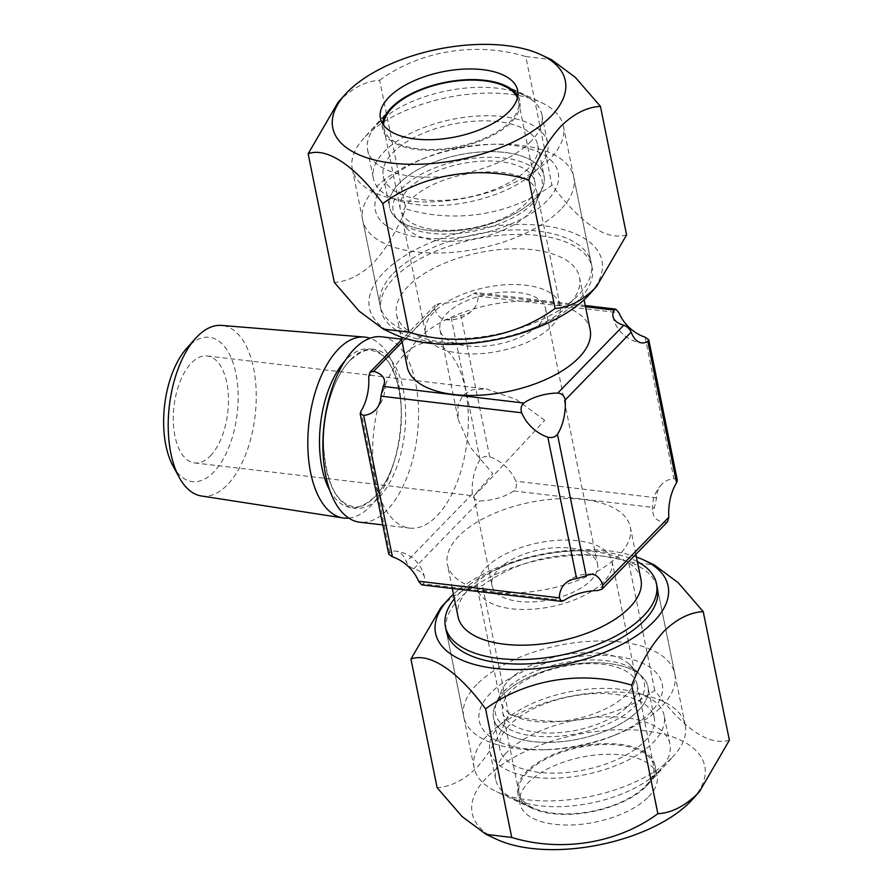 <?xml version="1.0" encoding="UTF-8"?>
<svg xmlns="http://www.w3.org/2000/svg" width="894" height="894" viewBox="0 0 894 894"><rect width="100%" height="100%" fill="white"/><g stroke="black" fill="none" stroke-linecap="round" stroke-linejoin="round"><path stroke-width="0.67" stroke-dasharray="4.47 3.35" d="M628.84 705.288A68.659 32.553 -11.5 0 0 637.176 684.636A68.659 32.553 -11.5 0 0 583.816 663.795A68.659 32.553 -11.5 0 0 510.943 691.364A68.659 32.553 -11.5 0 0 502.607 712.015A68.659 32.553 -11.5 0 0 555.967 732.856A68.659 32.553 -11.5 0 0 628.84 705.288M645.3 786.172A68.659 32.553 -11.5 0 0 646.541 784.854A68.659 32.553 -11.5 0 0 653.626 765.521A68.659 32.553 -11.5 0 0 600.276 744.68A68.659 32.553 -11.5 0 0 527.393 772.248A68.659 32.553 -11.5 0 0 519.068 792.9A68.659 32.553 -11.5 0 0 533.148 807.919A68.659 32.553 -11.5 0 0 645.3 786.172M506.451 752.714A88.919 42.152 -11.5 0 0 495.667 779.456A88.919 42.152 -11.5 0 0 513.894 798.912A88.919 42.152 -11.5 0 0 659.135 770.751A88.919 42.152 -11.5 0 0 660.744 769.041A88.919 42.152 -11.5 0 0 669.919 744.009A88.919 42.152 -11.5 0 0 600.824 717.022A88.919 42.152 -11.5 0 0 506.451 752.714M500.662 724.285A88.919 42.152 -11.5 0 0 489.878 751.038A88.919 42.152 -11.5 0 0 558.973 778.026A88.919 42.152 -11.5 0 0 653.358 742.322A88.919 42.152 -11.5 0 0 664.141 715.58A88.919 42.152 -11.5 0 0 595.046 688.592A88.919 42.152 -11.5 0 0 500.662 724.285M509.368 725.313A78.784 37.347 -11.5 0 0 499.802 749.016A78.784 37.347 -11.5 0 0 561.03 772.93A78.784 37.347 -11.5 0 0 644.652 741.305A78.784 37.347 -11.5 0 0 654.218 717.603A78.784 37.347 -11.5 0 0 592.99 693.688A78.784 37.347 -11.5 0 0 509.368 725.313M503.098 694.549A78.784 37.347 -11.5 0 0 495.052 706.092A78.784 37.347 -11.5 0 0 493.544 718.251A78.784 37.347 -11.5 0 0 554.772 742.165A78.784 37.347 -11.5 0 0 638.394 710.529A78.784 37.347 -11.5 0 0 647.96 686.838A78.784 37.347 -11.5 0 0 641.814 676.233A78.784 37.347 -11.5 0 0 574.585 664.052A78.784 37.347 -11.5 0 0 503.098 694.549A78.784 37.347 168.5 0 1 574.585 664.052A78.784 37.347 168.5 0 1 641.814 676.233A78.784 37.347 168.5 0 1 638.394 710.529A78.784 37.347 168.5 0 1 543.016 742.311A78.784 37.347 168.5 0 1 495.052 706.092A78.784 37.347 168.5 0 1 503.098 694.549M504.663 690.615A75.968 36.017 -11.5 0 0 496.908 701.745A75.968 36.017 -11.5 0 0 543.161 736.667A75.968 36.017 -11.5 0 0 635.12 706.025A75.968 36.017 -11.5 0 0 638.405 672.958A75.968 36.017 -11.5 0 0 573.59 661.202A75.968 36.017 -11.5 0 0 504.663 690.615M393.751 333.987A118.634 56.244 168.5 0 1 383.817 272.346A118.634 56.244 168.5 0 1 540.825 225.4A118.634 56.244 168.5 0 1 589.671 294.126M626.582 234.932C606.467 240.844 581.592 224.249 551.944 185.125C512.005 214.526 455.694 224.059 405.798 208.85C396.802 231.11 386.04 249.08 373.547 262.769C360.751 275.073 347.677 281.61 334.3 282.381M338.01 102.43L340.402 99.871C353.186 87.567 366.261 81.03 379.637 80.27L405.798 208.85M365.355 136.592A107.705 51.059 168.5 0 1 541.283 102.486A107.705 51.059 168.5 0 1 563.365 126.043A107.705 51.059 168.5 0 1 550.302 158.439A107.705 51.059 168.5 0 1 435.981 201.686A107.705 51.059 168.5 0 1 352.292 168.988A107.705 51.059 168.5 0 1 363.411 138.671A107.705 51.059 168.5 0 1 365.355 136.592M517.805 95.904A70 33.19 168.5 0 1 519.816 101.033A70 33.19 168.5 0 1 511.323 122.098A70 33.19 168.5 0 1 437.01 150.203A70 33.19 168.5 0 1 382.61 128.948A70 33.19 168.5 0 1 382.453 123.439M393.204 273.463A107.705 51.059 168.5 0 1 507.524 230.216A107.705 51.059 168.5 0 1 591.213 262.914A107.705 51.059 168.5 0 1 578.15 295.311A107.705 51.059 168.5 0 1 463.83 338.547A107.705 51.059 168.5 0 1 380.14 305.86A107.705 51.059 168.5 0 1 393.204 273.463M379.637 80.27C419.577 50.869 475.887 41.336 525.784 56.545L551.944 185.125M525.784 56.545L551.43 59.63M440.809 607.696L443.2 605.149C455.985 592.834 469.059 586.308 482.447 585.548C522.375 556.146 578.686 546.614 628.583 561.823L654.229 564.907M692.47 799.404A118.634 56.244 -11.5 0 0 643.624 730.677A118.634 56.244 -11.5 0 0 486.615 777.624A118.634 56.244 -11.5 0 0 496.55 839.265M729.381 740.21C709.266 746.121 684.391 729.515 654.743 690.403C614.804 719.804 558.493 729.325 508.597 714.127C499.601 736.377 488.839 754.357 476.346 768.047C463.55 780.35 450.475 786.888 437.099 787.648M672.165 757.408A107.705 51.059 -11.5 0 0 674.11 755.329A107.705 51.059 -11.5 0 0 685.229 725.012A107.705 51.059 -11.5 0 0 601.539 692.314A107.705 51.059 -11.5 0 0 487.219 735.561A107.705 51.059 -11.5 0 0 474.155 767.957A107.705 51.059 -11.5 0 0 496.237 791.514A107.705 51.059 -11.5 0 0 672.165 757.408M646.418 786.105A70 33.19 -11.5 0 0 647.681 784.753A70 33.19 -11.5 0 0 654.911 765.052A70 33.19 -11.5 0 0 600.511 743.797A70 33.19 -11.5 0 0 526.197 771.902A70 33.19 -11.5 0 0 517.704 792.967A70 33.19 -11.5 0 0 532.064 808.277A70 33.19 -11.5 0 0 646.418 786.105M685.229 725.012L657.381 588.14A107.705 51.059 -11.5 0 0 573.691 555.453A107.705 51.059 -11.5 0 0 459.371 598.689A107.705 51.059 -11.5 0 0 446.307 631.086L474.155 767.957M648.586 796.755A70 33.19 -11.5 0 0 657.079 775.701A70 33.19 -11.5 0 0 602.679 754.447A70 33.19 -11.5 0 0 528.365 782.552A70 33.19 -11.5 0 0 519.872 803.617A70 33.19 -11.5 0 0 574.272 824.86A70 33.19 -11.5 0 0 648.586 796.755M508.597 714.127L482.447 585.548M654.743 690.403L628.583 561.823M636.394 556.996A118.634 56.244 -11.5 0 0 453.448 594.219M544.692 420.325L516.263 399.484L486.414 388.957L472.378 389.739L463.07 395.081L457.963 404.96L458.231 419.588L470.669 447.659L492.817 473.675L473.775 495.913L481.978 488.001L544.692 420.325M210.336 455.918A53.852 27.055 96.7 0 0 228.439 397.193A53.852 27.055 96.7 0 0 207.207 355.968A53.852 27.055 96.7 0 0 191.428 362.986A53.852 27.055 96.7 0 0 173.324 421.711A53.852 27.055 96.7 0 0 194.568 462.924A53.852 27.055 96.7 0 0 210.336 455.918M201.373 495.98A85.88 43.158 96.7 0 0 227.311 484.894A85.88 43.158 96.7 0 0 256.153 390.477A85.88 43.158 96.7 0 0 221.522 325.416M348.794 518.107A91.087 45.773 96.7 0 0 370.485 506.194A91.087 45.773 96.7 0 0 393.394 464.131A91.087 45.773 96.7 0 0 400.836 401.127A91.087 45.773 96.7 0 0 370.038 338.245M172.866 465.685A72.671 36.52 96.7 0 0 213.644 472.155A72.671 36.52 96.7 0 0 235.893 373.457A72.671 36.52 96.7 0 0 188.131 346.749A72.671 36.52 96.7 0 0 186.745 348.235M381.671 336.803A93.345 46.913 -83.3 0 1 418.493 408.256A93.345 46.913 -83.3 0 1 387.113 510.049A93.345 46.913 -83.3 0 1 359.768 522.219M534.411 199.451A78.784 37.347 -11.5 0 0 542.468 187.908A78.784 37.347 -11.5 0 0 494.494 151.689A78.784 37.347 -11.5 0 0 399.126 183.471A78.784 37.347 -11.5 0 0 395.707 217.767A78.784 37.347 -11.5 0 0 462.936 229.948A78.784 37.347 -11.5 0 0 534.411 199.451A78.784 37.347 168.5 0 1 462.936 229.948A78.784 37.347 168.5 0 1 395.707 217.767A78.784 37.347 168.5 0 1 389.56 207.162A78.784 37.347 168.5 0 1 399.126 183.471A78.784 37.347 168.5 0 1 482.749 151.835A78.784 37.347 168.5 0 1 543.977 175.749A78.784 37.347 168.5 0 1 542.468 187.908A78.784 37.347 168.5 0 1 534.411 199.451M528.801 213.554A68.659 32.553 -11.5 0 0 535.808 203.497A68.659 32.553 -11.5 0 0 537.126 192.903A68.659 32.553 -11.5 0 0 483.777 172.061A68.659 32.553 -11.5 0 0 410.894 199.63A68.659 32.553 -11.5 0 0 402.568 220.282A68.659 32.553 -11.5 0 0 407.921 229.523A68.659 32.553 -11.5 0 0 466.5 240.14A68.659 32.553 -11.5 0 0 528.801 213.554M551.71 326.198A68.659 32.553 -11.5 0 0 560.046 305.536A68.659 32.553 -11.5 0 0 506.686 284.694A68.659 32.553 -11.5 0 0 433.813 312.263A68.659 32.553 -11.5 0 0 425.488 332.914A68.659 32.553 -11.5 0 0 478.838 353.756A68.659 32.553 -11.5 0 0 551.71 326.198M508.72 680.446A68.659 32.553 168.5 0 1 571.009 653.86A68.659 32.553 168.5 0 1 629.599 664.477A68.659 32.553 168.5 0 1 634.952 673.718A68.659 32.553 168.5 0 1 626.627 694.37A68.659 32.553 168.5 0 1 553.744 721.939A68.659 32.553 168.5 0 1 500.394 701.097A68.659 32.553 168.5 0 1 501.702 690.503A68.659 32.553 168.5 0 1 508.72 680.446M485.8 567.802A68.659 32.553 168.5 0 1 558.683 540.244A68.659 32.553 168.5 0 1 612.032 561.086A68.659 32.553 168.5 0 1 603.707 581.737A68.659 32.553 168.5 0 1 530.824 609.306A68.659 32.553 168.5 0 1 477.474 588.464A68.659 32.553 168.5 0 1 485.8 567.802M568.193 305.469A93.345 44.253 168.5 0 1 529.282 329.73A93.345 44.253 168.5 0 1 463.26 343.162A93.345 44.253 168.5 0 1 396.567 314.61A93.345 44.253 168.5 0 1 407.887 286.527A93.345 44.253 168.5 0 1 506.976 249.046A93.345 44.253 168.5 0 1 579.513 277.386A93.345 44.253 168.5 0 1 568.193 305.469M407.195 366.875A93.345 44.253 168.5 0 1 418.526 338.804A93.345 44.253 168.5 0 1 517.604 301.323A93.345 44.253 168.5 0 1 590.152 329.662M579.055 299.769A107.705 51.059 168.5 0 1 534.165 327.763A107.705 51.059 168.5 0 1 457.985 343.262A107.705 51.059 168.5 0 1 381.045 310.319A107.705 51.059 168.5 0 1 394.109 277.922A107.705 51.059 168.5 0 1 508.429 234.686A107.705 51.059 168.5 0 1 592.119 267.373A107.705 51.059 168.5 0 1 579.055 299.769M560.694 209.531A107.705 51.059 168.5 0 1 446.374 252.778A107.705 51.059 168.5 0 1 362.685 220.08A107.705 51.059 168.5 0 1 375.748 187.684A107.705 51.059 168.5 0 1 420.638 159.691A107.705 51.059 168.5 0 1 496.818 144.191A107.705 51.059 168.5 0 1 573.758 177.135A107.705 51.059 168.5 0 1 560.694 209.531M546.916 200.927A93.345 44.253 168.5 0 1 421.812 237.692A93.345 44.253 168.5 0 1 386.621 181.996A93.345 44.253 168.5 0 1 425.533 157.735A93.345 44.253 168.5 0 1 491.555 144.303A93.345 44.253 168.5 0 1 546.916 200.927M640.953 579.39A93.345 44.253 -11.5 0 0 574.261 550.838A93.345 44.253 -11.5 0 0 508.239 564.27A93.345 44.253 -11.5 0 0 469.328 588.531A93.345 44.253 -11.5 0 0 458.007 616.614M618.994 555.196A93.345 44.253 168.5 0 1 519.906 592.677A93.345 44.253 168.5 0 1 447.369 564.337A93.345 44.253 168.5 0 1 458.7 536.266A93.345 44.253 168.5 0 1 557.778 498.785A93.345 44.253 168.5 0 1 630.326 527.125A93.345 44.253 168.5 0 1 618.994 555.196M637.333 561.588A107.705 51.059 -11.5 0 0 579.524 550.738A107.705 51.059 -11.5 0 0 503.356 566.237A107.705 51.059 -11.5 0 0 458.466 594.231A107.705 51.059 -11.5 0 0 454.387 598.812M476.826 684.469A107.705 51.059 -11.5 0 0 463.762 716.865A107.705 51.059 -11.5 0 0 540.702 749.809A107.705 51.059 -11.5 0 0 616.871 734.309A107.705 51.059 -11.5 0 0 661.772 706.316A107.705 51.059 -11.5 0 0 674.836 673.92A107.705 51.059 -11.5 0 0 591.146 641.221A107.705 51.059 -11.5 0 0 476.826 684.469M490.605 693.073A93.345 44.253 -11.5 0 0 545.966 749.697A93.345 44.253 -11.5 0 0 611.988 736.265A93.345 44.253 -11.5 0 0 650.899 712.004A93.345 44.253 -11.5 0 0 615.709 656.308A93.345 44.253 -11.5 0 0 490.605 693.073M404.122 354.851A93.345 46.913 96.7 0 0 372.742 456.644A93.345 46.913 96.7 0 0 409.553 528.097A93.345 46.913 96.7 0 0 436.898 515.939A93.345 46.913 96.7 0 0 468.277 414.146A93.345 46.913 96.7 0 0 431.456 342.693A93.345 46.913 96.7 0 0 404.122 354.851M498.517 569.31A53.852 25.535 168.5 0 1 555.677 547.687A53.852 25.535 168.5 0 1 597.527 564.036A53.852 25.535 168.5 0 1 590.99 580.228A53.852 25.535 168.5 0 1 533.83 601.852A53.852 25.535 168.5 0 1 491.991 585.503A53.852 25.535 168.5 0 1 498.517 569.31M539.004 324.69A53.852 25.535 -11.5 0 0 545.53 308.497A53.852 25.535 -11.5 0 0 503.691 292.148A53.852 25.535 -11.5 0 0 446.531 313.772A53.852 25.535 -11.5 0 0 439.993 329.964A53.852 25.535 -11.5 0 0 481.844 346.313A53.852 25.535 -11.5 0 0 539.004 324.69M421.711 584.866L423.298 583.871A33.246 15.768 -11.5 0 0 424.549 577.502A33.246 15.768 -11.5 0 0 413.766 568.785C410.368 567.545 407.887 565.231 406.334 561.857A33.246 16.707 96.7 0 0 395.863 551.117A33.246 16.707 96.7 0 0 389.728 552.57L388.745 554.191M434.674 308.933A33.246 16.707 96.7 0 0 445.156 319.672A33.246 16.707 96.7 0 0 451.291 318.219L460.913 315.392A33.246 24.037 44.2 0 0 472.881 309.838A33.246 24.037 44.2 0 0 478.189 296.149L476.089 292.64L473.462 293.5A33.246 15.768 168.5 0 1 439.58 303.457L435.378 304.977L434.674 308.933L368.686 376.787M480.067 459.661A33.246 16.707 96.7 0 0 472.334 494.002C473.049 498.226 475.519 500.539 479.754 500.931A33.246 15.768 -11.5 0 0 513.637 490.962C516.397 488.526 517.134 485.274 515.838 481.218A33.246 24.037 44.2 0 0 489.688 456.834C485.598 455.862 482.391 456.812 480.067 459.661L451.291 318.219M677.328 480.19L673.864 478.592A33.246 24.037 44.2 0 0 661.895 484.157A33.246 24.037 44.2 0 0 656.598 497.846L654.397 507.591A33.246 15.768 -11.5 0 0 653.145 513.961A33.246 15.768 -11.5 0 0 663.929 522.677L667.505 521.817M408.681 188.712A68.659 32.553 168.5 0 1 481.553 161.143A68.659 32.553 168.5 0 1 534.903 181.985A68.659 32.553 168.5 0 1 526.577 202.636A68.659 32.553 168.5 0 1 453.705 230.205A68.659 32.553 168.5 0 1 400.344 209.364A68.659 32.553 168.5 0 1 408.681 188.712M517.425 97.882A68.659 32.553 168.5 0 1 518.453 101.1A68.659 32.553 168.5 0 1 510.116 121.752A68.659 32.553 168.5 0 1 437.244 149.32A68.659 32.553 168.5 0 1 383.895 128.479A68.659 32.553 168.5 0 1 383.582 125.104M531.07 141.286A88.919 42.152 168.5 0 1 436.685 176.978A88.919 42.152 168.5 0 1 367.59 149.991A88.919 42.152 168.5 0 1 376.776 124.959A88.919 42.152 168.5 0 1 378.385 123.249A88.919 42.152 168.5 0 1 523.627 95.088A88.919 42.152 168.5 0 1 541.853 114.544A88.919 42.152 168.5 0 1 531.07 141.286M536.847 169.715A88.919 42.152 168.5 0 1 442.474 205.408A88.919 42.152 168.5 0 1 373.379 178.42A88.919 42.152 168.5 0 1 384.163 151.678A88.919 42.152 168.5 0 1 478.547 115.974A88.919 42.152 168.5 0 1 547.642 142.962A88.919 42.152 168.5 0 1 536.847 169.715M528.153 168.687A78.784 37.347 168.5 0 1 444.53 200.312A78.784 37.347 168.5 0 1 383.302 176.397A78.784 37.347 168.5 0 1 392.857 152.695A78.784 37.347 168.5 0 1 476.491 121.07A78.784 37.347 168.5 0 1 537.719 144.984A78.784 37.347 168.5 0 1 528.153 168.687M532.846 203.385A75.968 36.017 168.5 0 1 463.93 232.798A75.968 36.017 168.5 0 1 399.104 221.042A75.968 36.017 168.5 0 1 402.401 187.975A75.968 36.017 168.5 0 1 494.36 157.333A75.968 36.017 168.5 0 1 540.613 192.255A75.968 36.017 168.5 0 1 532.846 203.385M350.549 359.712A80.058 40.23 96.7 0 0 326.042 468.445A80.058 40.23 96.7 0 0 378.665 497.869A80.058 40.23 96.7 0 0 403.172 389.136A80.058 40.23 96.7 0 0 350.549 359.712M329.718 490.281A79.912 40.152 96.7 0 0 374.474 497.243A79.912 40.152 96.7 0 0 394.567 460.354A79.912 40.152 96.7 0 0 401.093 405.071A79.912 40.152 96.7 0 0 346.425 359.354A79.912 40.152 96.7 0 0 345.006 360.863M472.334 494.002L406.334 561.857M389.728 552.57L360.941 411.117M564.047 600.5L423.298 583.871M413.766 568.785L479.754 500.931M513.637 490.962L654.397 507.591M663.929 522.677L597.941 590.543M439.58 303.457L402.132 341.977M585.481 306.731L473.462 293.5M489.688 456.834L460.913 315.392M478.189 296.149L618.939 312.766M645.088 337.15L673.864 478.592M656.598 497.846L515.838 481.218M653.626 765.521L637.176 684.636M533.148 807.919L513.894 798.912M495.667 779.456L489.878 751.038M499.802 749.016L493.544 718.251M496.908 701.745L501.702 690.503M638.405 672.958L629.599 664.477M654.218 717.603L647.96 686.838M669.919 744.009L664.141 715.58M646.541 784.854L660.744 769.041M519.068 792.9L502.607 712.015M505.456 85.723L541.283 102.486M563.365 126.043L591.213 262.914M517.648 90.383L519.816 101.033M380.442 118.299L382.61 128.948M352.292 168.988L380.14 305.86M389.84 109.247L363.411 138.671M647.681 784.753L674.11 755.329M657.079 775.701L654.911 765.052M519.872 803.617L517.704 792.967M532.064 808.277L496.237 791.514M393.394 464.131L394.567 460.354C389.527 476.178 382.923 488.325 374.776 496.807C365.3 505.054 358.125 508.306 353.275 506.585C336.323 503.356 326.444 483.375 323.628 446.665C322.321 413.564 334.054 376.206 350.213 360.271C359.723 352.012 366.898 348.761 371.714 350.493C387.549 353.242 397.338 371.435 401.093 405.071L400.836 401.127M207.207 355.968L486.414 388.957M535.808 203.497L540.613 192.255M560.046 305.536L537.126 192.903M612.032 561.086L634.952 673.718M396.567 314.61L401.115 337.004M529.282 329.73L534.165 327.763M463.26 343.162L457.985 343.262M362.685 220.08L381.045 310.319M452.286 588.476L447.369 564.337M463.762 716.865L446.307 631.086M611.988 736.265L616.871 734.309M545.966 749.697L540.702 749.809M382.788 524.934L409.553 528.097M545.53 308.497L597.527 564.036M435.378 304.977L401.652 339.653M585.235 305.524L476.089 292.629M439.993 329.964L458.231 419.588M194.568 462.924L473.775 495.913L491.991 585.503M401.551 339.161L431.456 342.693M674.836 673.92L657.381 588.14M508.239 564.27L503.356 566.237M574.261 550.838L579.524 550.738M635.857 554.347L630.326 527.125M425.533 157.735L420.638 159.691M491.555 144.303L496.818 144.191M573.758 177.135L592.119 267.373M579.513 277.386L584.073 299.781M477.474 588.464L500.394 701.097M425.488 332.914L402.568 220.282M407.921 229.523L399.104 221.042M612.971 316.498A33.246 33.246 0 0 0 641.657 342.883M661.895 484.157A33.246 33.246 0 0 0 653.145 513.961M445.156 319.672A33.246 33.246 0 0 0 472.881 309.838M592.364 574.328A33.246 33.246 0 0 0 564.628 584.162M375.625 409.843A33.246 33.246 0 0 0 384.364 380.039M424.549 577.502A33.246 33.246 0 0 0 395.863 551.117M518.453 101.1L534.903 181.985M385.258 115.527L376.776 124.959M367.59 149.991L373.379 178.42M383.302 176.397L389.56 207.162M537.719 144.984L543.977 175.749M541.853 114.544L547.642 142.962M512.128 89.713L523.627 95.088M383.895 128.479L400.344 209.364"/><path stroke-width="1.34" d="M596.711 286.303L589.671 294.126A118.634 56.244 168.5 0 1 587.537 296.417A118.634 56.244 168.5 0 1 393.751 333.987L383.291 329.093L408.938 332.177C457.907 347.151 514.363 338.368 555.073 308.452C568.45 307.692 581.536 301.155 594.32 288.851L596.7 286.303L626.582 234.932L600.422 106.352C587.045 107.112 573.959 113.639 561.175 125.953C548.67 139.654 537.92 157.623 528.913 179.873C479.955 164.909 423.488 173.682 382.777 203.597C355.555 166.262 326.69 146.672 308.139 153.79L338.01 102.43L345.039 94.596A118.634 56.244 168.5 0 1 347.185 92.305A118.634 56.244 168.5 0 1 540.971 54.735A118.634 56.244 168.5 0 1 550.905 116.376A118.634 56.244 168.5 0 1 393.885 163.323A118.634 56.244 168.5 0 1 345.039 94.596M308.139 153.79L334.3 282.381L359.232 311.213L383.291 329.093M382.453 123.439A70 33.19 168.5 0 1 389.84 109.247A70 33.19 168.5 0 1 391.103 107.895A70 33.19 168.5 0 1 505.456 85.723A70 33.19 168.5 0 1 517.805 95.904M388.935 97.245A70 33.19 168.5 0 1 463.248 69.14A70 33.19 168.5 0 1 517.648 90.383A70 33.19 168.5 0 1 509.155 111.448A70 33.19 168.5 0 1 434.842 139.553A70 33.19 168.5 0 1 380.442 118.299A70 33.19 168.5 0 1 388.935 97.245M382.777 203.597L408.938 332.177M528.913 179.873L555.073 308.452M540.971 54.735L551.43 59.63L575.323 77.353L600.422 106.352M453.448 594.219A118.634 56.244 -11.5 0 0 449.984 597.583A118.634 56.244 -11.5 0 0 447.838 599.874A118.634 56.244 -11.5 0 0 496.695 668.6A118.634 56.244 -11.5 0 0 653.704 621.654A118.634 56.244 -11.5 0 0 643.769 560.013A118.634 56.244 -11.5 0 0 636.394 556.996M643.769 560.013L654.229 564.907L678.121 582.631L703.22 611.619C689.844 612.379 676.758 618.916 663.974 631.231C651.469 644.932 640.719 662.901 631.712 685.15C582.754 670.176 526.287 678.959 485.576 708.875C458.354 671.539 429.489 651.949 410.938 659.068L440.809 607.696L447.838 599.874M410.938 659.068L437.099 787.648L462.03 816.49L486.09 834.37L496.55 839.265A118.634 56.244 -11.5 0 0 690.336 801.694A118.634 56.244 -11.5 0 0 692.47 799.404L699.51 791.57L729.381 740.21L703.22 611.619M486.09 834.37L511.737 837.454C560.706 852.418 617.162 843.645 657.872 813.73C671.249 812.97 684.335 806.433 697.119 794.129L699.51 791.57M454.387 598.812A107.705 51.059 -11.5 0 0 445.402 626.627L446.307 631.086A107.705 51.059 -11.5 0 0 529.997 663.784A107.705 51.059 -11.5 0 0 644.317 620.537A107.705 51.059 -11.5 0 0 657.381 588.14L656.475 583.681A107.705 51.059 -11.5 0 0 637.333 561.588M511.737 837.454L485.576 708.875M657.872 813.73L631.712 685.15M370.038 338.245A91.087 45.773 96.7 0 0 364.35 337.049L221.522 325.416A85.88 43.158 96.7 0 0 197.149 336.692A85.88 43.158 96.7 0 0 195.518 338.446A85.88 43.158 96.7 0 0 179.124 477.251A85.88 43.158 96.7 0 0 201.373 495.98L342.983 517.95A91.087 45.773 96.7 0 0 348.794 518.107M364.35 337.049A91.087 45.773 96.7 0 0 338.513 349.006A91.087 45.773 96.7 0 0 307.86 447.525A91.087 45.773 96.7 0 0 342.983 517.95M195.518 338.446L186.745 348.235A72.671 36.52 96.7 0 0 172.866 465.685L179.124 477.251M382.788 524.934L359.768 522.219A93.345 46.913 -83.3 0 1 322.957 450.766A93.345 46.913 -83.3 0 1 354.337 348.973A93.345 46.913 -83.3 0 1 381.671 336.803L401.551 339.161M584.073 299.781L590.152 329.662A93.345 44.253 168.5 0 1 578.82 357.734A93.345 44.253 168.5 0 1 479.732 395.215A93.345 44.253 168.5 0 1 407.195 366.875L401.115 337.004M452.286 588.476L458.007 616.614A93.345 44.253 -11.5 0 0 530.544 644.954A93.345 44.253 -11.5 0 0 629.633 607.473A93.345 44.253 -11.5 0 0 640.953 579.39L635.857 554.347M445.402 626.627A107.705 51.059 -11.5 0 0 529.092 659.314A107.705 51.059 -11.5 0 0 643.412 616.078A107.705 51.059 -11.5 0 0 656.475 583.681M360.181 413.81L360.941 411.117A33.246 16.707 96.7 0 0 368.686 376.787L370.015 372.183L373.591 371.323A33.246 15.768 168.5 0 1 384.364 380.039A33.246 15.768 168.5 0 1 383.124 386.409L380.922 396.154A33.246 24.037 44.2 0 1 375.625 409.843A33.246 24.037 44.2 0 1 363.657 415.408L360.181 413.81L388.745 554.191L392.432 556.85A33.246 24.037 44.2 0 1 418.582 581.234L421.711 584.866L561.432 601.371L559.331 597.851A33.246 24.037 44.2 0 1 564.628 584.162A33.246 24.037 44.2 0 1 576.608 578.608L586.229 575.781A33.246 16.707 -83.3 0 1 592.364 574.328A33.246 16.707 -83.3 0 1 602.847 585.067L602.143 589.023L597.941 590.543A33.246 15.768 -11.5 0 0 564.047 600.5L561.432 601.36M547.832 437.166A33.246 24.037 44.2 0 1 521.683 412.782C520.386 408.726 521.113 405.474 523.873 403.038A33.246 15.768 168.5 0 1 557.767 393.069C561.991 393.461 564.46 395.774 565.187 399.998A33.246 16.707 -83.3 0 1 557.454 434.339C555.14 437.188 551.922 438.127 547.832 437.166L576.608 578.608M623.755 325.215A33.246 15.768 168.5 0 1 612.971 316.498A33.246 15.768 168.5 0 1 614.223 310.129L615.81 309.134L618.939 312.766A33.246 24.037 44.2 0 0 645.088 337.15L648.776 339.809L647.792 341.43A33.246 16.707 -83.3 0 1 641.657 342.883A33.246 16.707 -83.3 0 1 631.175 332.143C629.633 328.768 627.152 326.455 623.755 325.215L557.767 393.069M602.143 589.023L667.505 521.817L668.835 517.213A33.246 16.707 -83.3 0 1 676.568 482.883L677.328 480.19L648.776 339.809M383.582 125.104A68.659 32.553 168.5 0 1 390.98 109.146A68.659 32.553 168.5 0 1 392.22 107.828A68.659 32.553 168.5 0 1 504.372 86.081A68.659 32.553 168.5 0 1 517.425 97.882M345.006 360.863A79.912 40.152 96.7 0 0 329.718 490.281M363.657 415.408L392.432 556.85M418.582 581.234L559.331 597.851M521.683 412.782L380.922 396.154M402.132 341.977L373.591 371.323M383.124 386.409L523.873 403.038M614.223 310.129L585.481 306.731M557.454 434.339L586.229 575.781M602.847 585.067L668.835 517.213M676.568 482.883L647.792 341.43M631.175 332.143L565.187 399.998M401.652 339.653L370.015 372.183M615.81 309.134L585.235 305.524M390.98 109.146L385.258 115.527M504.372 86.081L512.128 89.713"/></g></svg>
